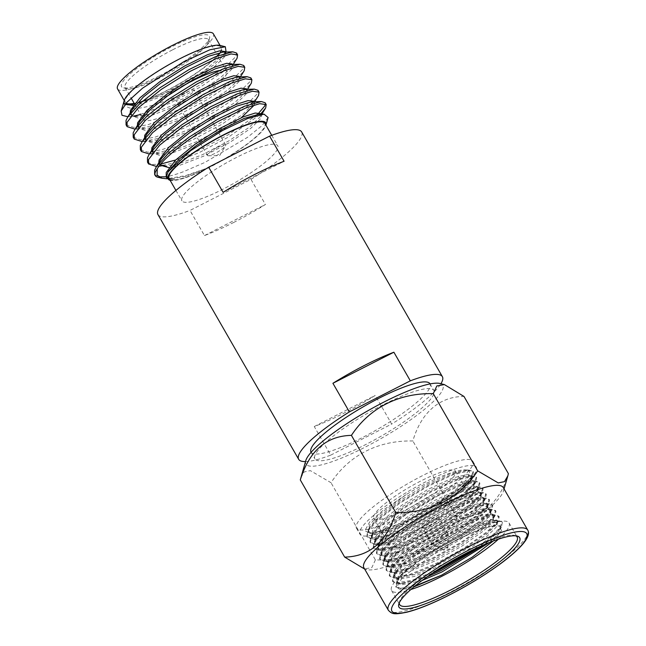 <?xml version="1.0" encoding="UTF-8"?>
<svg xmlns="http://www.w3.org/2000/svg" width="646" height="646" viewBox="0 0 646 646"><rect width="100%" height="100%" fill="white"/><g stroke="black" fill="none" stroke-linecap="round" stroke-linejoin="round"><path stroke-width="0.48" stroke-dasharray="3.23 2.42" d="M311.049 452.176A68.605 13.324 150.1 0 0 361.986 437.762A68.605 13.324 150.1 0 0 430.002 383.781M382.916 404.913A68.605 13.324 150.1 0 0 314.909 458.894A68.605 13.324 150.1 0 0 365.854 444.472A68.605 13.324 150.1 0 0 433.862 390.491A68.605 13.324 150.1 0 0 382.916 404.913M233.965 222.321A82.882 16.093 -29.9 0 1 204.467 235.58L190.005 210.426L250.963 179.354L265.425 204.507A82.882 16.093 -29.9 0 1 233.965 222.321M305.51 461.583A82.882 16.093 150.1 0 0 330.712 455.139L314.263 426.53A82.882 16.093 150.1 0 0 343.761 413.27A82.882 16.093 150.1 0 0 375.229 395.449L391.678 424.059A82.882 16.093 150.1 0 0 440.911 383.724M157.955 214.593A82.882 16.093 150.1 0 0 190.005 210.426M250.963 179.354A82.882 16.093 150.1 0 0 301.666 131.954M330.712 455.139L391.678 424.059M314.263 426.53L375.229 395.449M204.467 235.58L265.425 204.507M223.12 192.338L284.079 161.266M186.339 92.354A10.53 2.043 -29.9 0 1 194.155 90.149A10.53 2.043 -29.9 0 1 183.714 98.426A10.53 2.043 -29.9 0 1 175.906 100.639A10.53 2.043 -29.9 0 1 186.339 92.354M217.864 147.183A10.53 2.043 -29.9 0 1 225.68 144.97A10.53 2.043 -29.9 0 1 225.511 145.851A10.53 2.043 -29.9 0 1 215.247 153.255A10.53 2.043 -29.9 0 1 208.278 155.759A10.53 2.043 -29.9 0 1 207.431 155.468A10.53 2.043 -29.9 0 1 217.864 147.183M169.034 178.441A55.265 10.732 150.1 0 0 210.071 166.829A55.265 10.732 150.1 0 0 264.852 123.346M236.686 157.341A55.265 10.732 150.1 0 0 181.906 200.817A55.265 10.732 150.1 0 0 222.935 189.205A55.265 10.732 150.1 0 0 277.715 145.721A55.265 10.732 150.1 0 0 236.686 157.341M170.164 180.291L170.084 180.266A56.315 10.934 150.1 0 0 170.164 180.291A56.315 10.934 150.1 0 0 209.934 167.128A56.315 10.934 150.1 0 0 265.877 125.251A56.315 10.934 150.1 0 0 265.902 125.171L265.877 125.251M169.292 180.072L175.97 180.064A56.582 10.99 150.1 0 0 208.311 167.718L185.822 175.583L166.894 178.781M268.122 117.515L261.84 125.784L247.45 137.38L204.839 162.453L183.278 171.771C176.616 174.25 170.891 175.922 166.103 176.778A65.787 12.775 -29.9 0 1 157.664 177.174M224.332 54.773L226.084 51.971L204.491 70.68L166.579 92.281C155.928 97.175 147.506 100.453 141.312 102.108C148.443 100.162 156.978 96.94 166.918 92.443L192.879 78.844L213.43 65.181L224.332 54.773L225.066 51.527M125.284 104.176A56.582 10.99 -29.9 0 1 124.266 103.231A56.582 10.99 -29.9 0 1 124.145 102.989L125.195 104.289M133.173 105.451L143.743 103.239L167.815 94.009L193.784 80.411L214.835 66.36L225.494 55.903L225.971 53.093L222.975 52.124M141.312 102.108A56.582 10.99 -29.9 0 1 134.215 104.087M130.169 113.131L130.549 114.148L137.606 116.441L149.985 114.108L174.065 104.878L200.026 91.28L220.577 77.617L231.478 67.208L232.221 63.954M133.003 108.609L131.364 111.928L131.445 115.715L137.961 118.016L150.889 115.674L174.969 106.445L200.93 92.846L221.982 78.796L232.641 68.339L233.117 65.521L230.121 64.56M137.412 125.93L137.695 126.584L144.752 128.877L157.139 126.543L181.211 117.314L207.18 103.715L227.731 90.044L238.632 79.644L239.367 76.389M140.15 121.044L138.519 124.363L138.599 128.15L145.116 130.452L158.036 128.11L182.115 118.88L208.077 105.282L229.128 91.231L239.787 80.774L240.264 77.956L237.268 76.995M144.559 138.357L144.841 139.011L151.899 141.304L164.286 138.971L188.366 129.741L214.327 116.143L234.878 102.48L245.779 92.071L246.514 88.825M147.296 133.48L145.665 136.791L145.746 140.578L152.262 142.887L165.19 140.537L189.262 131.308L215.231 117.709L236.283 103.659L246.942 93.21L247.418 90.392L244.422 89.423M151.624 150.429L151.996 151.447L159.053 153.74L171.432 151.406L195.512 142.177L221.473 128.578L242.024 114.915L252.925 104.507L253.668 101.252M154.451 145.907L152.811 149.226L152.892 153.013L159.409 155.315L172.337 152.973L196.416 143.743L222.377 130.145L241.37 117.653M158.771 162.865L160.038 164.883M259.983 114.649L229.007 136.758L198.92 152.747L171.012 163.648L156.38 166.482L166.2 166.175L178.587 163.842L202.658 154.612L228.627 141.014L249.178 127.343L260.08 116.942L260.814 113.688M161.597 158.343L159.966 161.661L159.869 165.093M168.921 167.621L179.483 165.408L203.563 156.179L229.524 142.58L250.575 128.53L261.234 118.073L261.711 115.254L260.709 114.512M254.435 104.943L254.564 102.819L251.569 101.858M181.421 86.701A48.054 9.335 150.1 0 0 143.372 119.349A48.054 9.335 150.1 0 0 179.047 109.247A48.054 9.335 150.1 0 0 226.681 71.44A48.054 9.335 150.1 0 0 219.212 70.519M172.732 49.758A48.054 9.335 -29.9 0 1 208.408 39.664A48.054 9.335 -29.9 0 1 208.505 41.732A48.054 9.335 -29.9 0 1 160.773 77.472A48.054 9.335 -29.9 0 1 126.842 88.696A48.054 9.335 -29.9 0 1 125.098 87.565A48.054 9.335 -29.9 0 1 172.732 49.758M159.166 75.986A50.687 9.843 150.1 0 0 209.506 38.3A50.687 9.843 150.1 0 0 171.771 46.762A50.687 9.843 150.1 0 0 123.37 87.832A50.687 9.843 150.1 0 0 159.166 75.986M117.556 88.922A55.265 10.732 150.1 0 0 158.593 77.31A55.265 10.732 150.1 0 0 213.374 33.826M134.174 103.352A55.265 10.732 150.1 0 0 166.313 90.739A55.265 10.732 150.1 0 0 221.094 47.255A55.265 10.732 150.1 0 0 180.064 58.875A55.265 10.732 150.1 0 0 125.284 102.351A55.265 10.732 150.1 0 0 126.115 103.182M217.686 55.79A56.315 10.934 -29.9 0 1 166.184 91.038A56.315 10.934 -29.9 0 1 134.376 103.699M125.526 103.885A56.315 10.934 -29.9 0 1 124.258 100.445M124.145 102.989C122.885 105.782 131.251 109.957 137.606 108.342C139.181 108.302 147.441 106.792 151.802 105.451L168.994 99.807L187.51 91.998L199.364 85.207L223.742 68.702L236.04 56.38L236.557 53.02M140.513 114.382A65.787 12.775 150.1 0 0 169.64 101.826A65.787 12.775 150.1 0 0 187.51 91.998M133.609 116.11L127.916 116.748M219.963 45.414A56.315 10.934 -29.9 0 1 220.423 52.431M140.553 114.455L170.318 103.013L200.413 87.032L224.033 71.117L236.694 58.875M126.059 124.831L133.56 127.375L148.523 124.525L176.423 113.623L206.51 97.643L230.897 81.138L243.195 68.807L243.704 65.456M144.752 128.877L134.933 129.184L149.565 126.35L177.472 115.448L207.56 99.46L231.179 83.552L243.841 71.31M133.213 137.259L140.715 139.802L155.67 136.96L183.569 126.059L213.665 110.07L238.043 93.565L250.341 81.243L250.85 77.883M151.899 141.304L142.088 141.619L156.72 138.777L184.619 127.876L214.714 111.895L238.334 95.988L250.995 83.746M140.36 149.694L147.861 152.238L162.816 149.387L190.715 138.486L220.811 122.506L245.197 106.001L257.488 93.678L258.004 90.319M159.053 153.74L149.234 154.055L163.866 151.212L191.765 140.311L221.861 124.331L251.028 103.861M147.506 162.13L151.963 164.504L160.709 164.068M175.704 159.974L197.87 150.922L227.957 134.941L255.63 115.763M253.103 101.955L258.142 96.173M257.173 114.431L258.998 112.767M265.385 103.828L265.151 102.754M260.257 114.39L260.871 113.793M168.38 171.384L167.112 174.089L167.193 177.876L175.97 180.064M154.66 174.557L158.738 176.875M166.232 176.205L173.346 178.603L185.733 176.269L208.311 167.718M420.53 481.141A47.174 9.157 150.1 0 0 373.768 518.253A47.174 9.157 150.1 0 0 408.797 508.337A47.174 9.157 150.1 0 0 455.551 471.225A47.174 9.157 150.1 0 0 420.53 481.141M436.744 509.339A47.174 9.157 150.1 0 0 389.982 546.451A47.174 9.157 150.1 0 0 425.011 536.535A47.174 9.157 150.1 0 0 471.766 499.423A47.174 9.157 150.1 0 0 436.744 509.339M442.534 534.928A9.577 1.857 -29.9 0 1 448.098 533.661A9.577 1.857 -29.9 0 1 448.146 533.879A9.577 1.857 -29.9 0 1 437.051 541.954A9.577 1.857 -29.9 0 1 431.649 543.367A9.577 1.857 -29.9 0 1 431.488 543.213A9.577 1.857 -29.9 0 1 442.534 534.928M428.137 526.45A9.577 1.857 150.1 0 0 439.183 518.165A9.577 1.857 150.1 0 0 433.619 519.424A9.577 1.857 150.1 0 0 422.573 527.709A9.577 1.857 150.1 0 0 428.137 526.45M446.426 547.711A2.632 0.509 -29.9 0 1 447.969 547.42A2.632 0.509 -29.9 0 1 444.924 549.641A2.632 0.509 -29.9 0 1 443.439 550.029A2.632 0.509 -29.9 0 1 444.141 549.076A2.632 0.509 -29.9 0 1 446.426 547.711M305.784 460.638A78.949 15.326 150.1 0 0 366.444 446.483A78.949 15.326 150.1 0 0 442.542 389.942A78.949 15.326 150.1 0 0 439.958 383.482M363.884 567.713A80.395 15.609 150.1 0 0 366.799 569.594A80.395 15.609 150.1 0 0 423.574 550.812A80.395 15.609 150.1 0 0 502.992 492.252A80.395 15.609 150.1 0 0 503.436 491.033A80.395 15.609 150.1 0 0 503.274 487.56M515.774 535.825A67.765 13.154 150.1 0 0 514.684 535.437A67.765 13.154 150.1 0 0 466.832 551.272A67.765 13.154 150.1 0 0 399.527 601.66A67.765 13.154 150.1 0 0 399.309 602.799M498.478 539.144A67.765 13.154 150.1 0 0 509.048 522.945A67.765 13.154 150.1 0 0 458.733 537.189A67.765 13.154 150.1 0 0 391.565 590.509A67.765 13.154 150.1 0 0 410.88 589.515M422.096 580.488L401.247 584.888L397.766 583.08L399.107 576.943L408.006 567.035L428.952 550.925L455.002 535.276L477.983 524.576L493.673 520.426L497.905 521.774L495.975 527.451L486.858 536.422L465.37 551.603L438.796 566.316L414.167 576.498L398.025 579.292L394.545 577.484L395.893 571.347L404.792 561.439L425.738 545.329L451.78 529.68L474.77 518.988L490.451 514.83L494.691 516.178L492.761 521.855L483.636 530.826L462.156 546.007L435.574 560.72L410.953 570.903L394.811 573.696L391.331 571.896L392.679 565.751L401.57 555.843L422.524 539.733L448.566 524.084L471.548 513.392L487.237 509.242L491.469 510.59L489.539 516.259L480.422 525.23L458.935 540.411L432.36 555.124L407.731 565.307L391.589 568.1L388.117 566.3L389.457 560.155L398.356 550.255L419.302 534.137L445.344 518.488L468.334 507.796L484.024 503.646L488.255 504.994L486.325 510.663L477.208 519.634L455.721 534.815L429.138 549.528L404.517 559.711L388.375 562.505L384.895 560.704L386.243 554.559L395.142 544.659L416.089 528.541L442.13 512.9L465.112 502.2L480.802 498.05L485.033 499.398L483.103 505.067L473.986 514.038L452.507 529.219L425.924 543.94L401.303 554.115L385.161 556.917L381.681 555.108L383.021 548.963L391.92 539.063L412.867 522.945L438.917 507.304L461.898 496.604L477.588 492.454L481.819 493.802L479.889 499.471L470.772 508.45L449.285 523.631L422.71 538.344L398.081 548.527L381.939 551.321L378.459 549.512L379.808 543.375L388.706 533.467L409.653 517.357L435.695 501.708L458.684 491.008L474.366 486.858L478.605 488.206L476.675 493.883L467.551 502.854L446.071 518.035L419.488 532.748L394.868 542.931L378.726 545.725L375.245 543.916L376.586 537.779L385.484 527.871L406.439 511.761L432.481 496.112L455.462 485.412L471.152 481.262L475.383 482.61L473.453 488.287L464.337 497.258L442.849 512.44L416.274 527.152L391.646 537.335L375.504 540.129L372.031 538.32L373.372 532.183L382.27 522.275L403.217 506.165L429.259 490.516L452.248 479.825L467.938 475.666L472.169 477.014L470.24 482.691L461.123 491.663L439.635 506.844L413.052 521.556L388.432 531.739L372.29 534.533L368.809 532.732L370.158 526.587L379.057 516.679L400.003 500.569L426.045 484.92L449.027 474.229L464.716 470.078L468.035 470.595A58.681 11.394 150.1 0 0 425.431 483.862A58.681 11.394 150.1 0 0 405.963 494.739L378.249 515.282L369.52 524.932L368.01 531.327L368.809 532.732M427.127 576.838L402.87 583.58L400.439 583.491L396.959 581.683L398.469 575.279L407.206 565.638L428.153 549.52L454.195 533.879L478.282 522.759L493.891 519.037L497.097 520.377L496.16 524.633L486.05 535.025L464.571 550.206L437.988 564.919L415.79 574.294L399.648 577.992L397.225 577.895L393.745 576.087L395.255 569.683L403.984 560.042L424.931 543.932L450.981 528.283L475.068 517.171L490.669 513.441L493.883 514.781L492.946 519.037L482.837 529.429L461.349 544.61L434.774 559.323L412.568 568.706L396.434 572.396L394.003 572.299L390.523 570.491L392.033 564.095L400.77 554.446L421.717 538.336L447.759 522.687L471.846 511.575L487.455 507.845L490.669 509.185L489.725 513.441L479.615 523.833L458.135 539.014L431.552 553.727L409.354 563.11L393.22 566.8L390.79 566.703L387.309 564.895L388.819 558.499L397.548 548.85L418.503 532.74L444.545 517.091L468.633 505.98L484.234 502.249L487.447 503.597L486.511 507.845L476.401 518.237L454.913 533.418L428.338 548.131L406.14 557.514L389.998 561.204L387.568 561.108L384.095 559.307L385.605 552.903L394.335 543.254L415.281 527.144L441.323 511.495L465.411 500.384L481.02 496.653L484.234 498.001L483.297 502.249L473.187 512.641L451.699 527.822L425.116 542.535L402.918 551.918L386.784 555.608L384.354 555.512L380.874 553.711L382.384 547.307L391.121 537.666L412.067 521.548L438.109 505.899L462.197 494.788L477.806 491.065L481.012 492.405L480.075 496.653L469.965 507.045L448.486 522.226L421.903 536.947L399.704 546.322L383.562 550.012L381.14 549.916L377.66 548.115L379.17 541.711L387.899 532.07L408.845 515.952L434.895 500.311L458.983 489.192L474.584 485.469L477.798 486.809L476.861 491.065L466.751 501.457L445.264 516.63L418.689 531.351L396.483 540.726L380.349 544.425L377.918 544.328L374.438 542.519L375.948 536.115L384.685 526.474L405.631 510.356L431.673 494.715L455.761 483.596L471.37 479.873L474.584 481.213L473.639 485.469L463.529 495.862L442.05 511.043L415.467 525.755L393.269 535.13L377.135 538.829L374.704 538.732L371.224 536.923L372.734 530.519L381.463 520.878L402.418 504.768L428.459 489.119L452.547 478.008L468.148 474.277L471.362 475.618L470.425 479.873L460.315 490.266L438.828 505.447L412.253 520.159L390.055 529.542L373.913 533.233L371.482 533.136L368.01 531.327M493.213 541.001L501.53 530.689L500.206 526.538A58.681 11.394 150.1 0 0 457.602 539.806A58.681 11.394 150.1 0 0 438.133 550.691L457.408 539.475L481.496 528.355L497.105 524.633L500.319 525.973L499.382 530.229L489.272 540.621L484.12 544.683M500.206 526.538L501.118 527.37L499.188 533.047L489.611 542.398M409.79 520.127A67.103 13.033 150.1 0 0 476.312 467.324A67.103 13.033 150.1 0 0 426.481 481.432A67.103 13.033 150.1 0 0 359.959 534.234A67.103 13.033 150.1 0 0 409.79 520.127M406.318 514.087A67.103 13.033 150.1 0 0 472.832 461.284A67.103 13.033 150.1 0 0 423.009 475.391A67.103 13.033 150.1 0 0 356.487 528.194A67.103 13.033 150.1 0 0 406.318 514.087M300.818 477.709L304.129 471.951L310.355 470.627L330.994 482.715C349.066 455.196 378.459 440.192 412.851 440.984C421.006 412.818 439.28 396.531 463.99 396.45M508.386 473.647C500.222 501.821 481.956 518.1 457.247 518.189C439.151 545.733 409.742 560.712 375.391 559.912L330.994 482.715M375.391 559.912L371.854 567.592L364.279 568.965M457.247 518.189L412.851 440.984M438.133 550.691L402.458 577.298L396.991 586.705L402.579 589.297L413.941 586.891M468.035 470.595C469.957 470.135 470.013 472.283 468.18 477.039C465.984 480.446 461.971 484.548 456.149 489.337C454.768 490.912 447.702 495.991 434.936 504.574C425.278 510.647 416.783 515.516 409.467 519.19L389.869 528.057L374.454 532.885L370.408 533.346L364.82 530.754L369.682 522L383.708 509.654L405.963 494.739M415.079 585.946L399.365 588.506L395.683 586.608L397.096 580.156L406.568 569.627L428.807 552.564L456.447 535.994L480.802 524.697L497.46 520.305L501.999 521.75L499.964 527.79L490.306 537.327L473.849 549.399M436.648 570.402L412.108 580.278L396.151 582.91L392.469 581.012L393.882 574.56L403.354 564.031L425.593 546.968L453.234 530.398L477.588 519.101L494.247 514.709L498.777 516.154L496.75 522.194L487.084 531.731L464.312 547.865L436.139 563.498L410.032 574.326L392.93 577.314L389.247 575.416L390.66 568.965L400.14 558.435L422.371 541.372L450.012 524.81L474.374 513.505L491.025 509.113L495.563 510.558L493.528 516.598L483.87 526.135L461.099 542.269L432.917 557.902L406.819 568.73L389.716 571.718L386.033 569.82L387.447 563.369L396.919 552.847L419.157 535.784L446.798 519.214L471.152 507.909L488.933 503.525L492.349 504.962L490.314 511.002L480.648 520.539L457.877 536.673L429.703 552.306L403.605 563.134L386.494 566.13L382.812 564.224L384.225 557.773L393.705 547.251L415.935 530.188L443.576 513.618L467.938 502.313L485.711 497.937L489.127 499.374L487.092 505.406L477.434 514.943L454.663 531.077L426.489 546.71L400.383 557.538L383.28 560.534L379.598 558.628L381.011 552.177L390.483 541.655L412.721 524.592L440.362 508.022L464.716 496.717L482.497 492.341L485.913 493.778L483.878 499.818L474.221 509.355L451.449 525.481L423.267 541.114L397.169 551.942L380.066 554.938L376.384 553.033L377.797 546.581L387.269 536.059L409.507 518.996L437.148 502.427L461.502 491.122L479.275 486.745L482.691 488.182L480.656 494.222L470.999 503.759L448.227 519.885L420.053 535.526L393.947 546.346L376.844 549.342L373.162 547.445L374.575 540.993L384.055 530.463L406.286 513.4L433.926 496.831L458.28 485.534L476.062 481.149L479.477 482.586L477.442 488.626L467.785 498.163L445.013 514.289L416.832 529.93L390.733 540.759L373.63 543.746L369.948 541.849L371.361 535.397L380.833 524.867L403.072 507.804L430.712 491.235L455.067 479.938L471.725 475.545L476.263 476.99L474.229 483.03L464.563 492.567L441.791 508.701L413.618 524.334L387.519 535.163L370.408 538.15L366.726 536.253L368.139 529.801L377.619 519.271L399.85 502.208L427.49 485.647L451.853 474.342L468.503 469.949L473.042 471.394L471.007 477.434L461.349 486.971L438.577 503.105L409.467 519.19M406.625 588.829L399.769 589.209L396.087 587.303L397.702 580.536L406.972 570.329L429.21 553.267L456.851 536.697L482.417 524.94L498.987 521.015L502.402 522.452L501.393 527.015L490.702 538.021L478.597 547.154M432.158 573.365L412.907 580.859L399.083 583.709L396.547 583.613L392.865 581.707L394.48 574.94L403.758 564.733L425.989 547.671L453.629 531.101L479.195 519.344L495.765 515.419L499.18 516.857L498.179 521.419L487.488 532.433L464.716 548.559L436.543 564.192L412.964 574.181L395.861 578.113L393.333 578.017L389.651 576.111L391.266 569.344L400.536 559.137L422.775 542.075L450.415 525.505L475.981 513.748L492.551 509.823L495.967 511.261L494.957 515.823L484.274 526.837L461.502 542.963L433.321 558.604L409.75 568.593L392.647 572.518L390.119 572.421L386.437 570.523L388.052 563.748L397.322 553.541L419.561 536.479L447.202 519.909L472.767 508.152L489.329 504.227L492.745 505.665L491.743 510.227L481.052 521.241L458.28 537.367L430.107 553.008L406.536 562.997L389.425 566.922L386.897 566.825L383.215 564.927L384.83 558.16L394.108 547.945L416.339 530.883L443.98 514.321L469.545 502.556L486.115 498.631L489.531 500.069L488.521 504.631L477.838 515.645L455.067 531.779L426.885 547.412L403.314 557.401L386.211 561.326L383.684 561.229L380.001 559.331L381.616 552.564L390.887 542.349L413.125 525.287L440.766 508.725L466.331 496.96L482.901 493.035L486.317 494.473L485.308 499.035L474.616 510.049L451.845 526.183L423.671 541.816L400.1 551.805L382.997 555.738L380.462 555.633L376.78 553.735L378.394 546.968L387.673 536.761L409.903 519.699L437.544 503.129L463.109 491.372L479.679 487.439L483.095 488.877L482.086 493.447L471.402 504.453L448.631 520.587L420.457 536.22L396.878 546.209L379.775 550.142L377.248 550.045L373.566 548.139L375.181 541.372L384.451 531.165L406.689 514.103L434.33 497.533L459.895 485.776L476.465 481.851L479.881 483.289L478.872 487.851L468.188 498.865L445.409 514.991L417.235 530.624L393.664 540.613L376.561 544.546L374.034 544.449L370.352 542.543L371.967 535.776L381.237 525.569L403.475 508.507L431.116 491.937L456.682 480.18L473.243 476.255L476.659 477.693L475.658 482.255L464.967 493.269L442.195 509.395L414.021 525.037L390.45 535.017L373.34 538.95L370.812 538.853L367.13 536.947L368.745 530.18L378.023 519.973L400.254 502.911L427.894 486.341L453.46 474.584L470.03 470.659L473.445 472.097L472.436 476.659L461.753 487.673L438.981 503.799L410.799 519.441L374.454 532.885M388.335 610.228A80.395 15.609 150.1 0 0 448.025 593.335A80.395 15.609 150.1 0 0 527.725 530.075M311.122 452.313L314.909 458.894M430.075 383.918L433.862 390.491M225.68 144.97L194.155 90.149M208.278 155.759L219.648 155.597L225.511 145.851M175.922 190.425L181.906 200.817M130.549 114.148L131.445 115.715M137.695 126.584L138.591 128.15M144.841 139.011L145.746 140.578M151.996 151.447L152.892 153.013M159.142 163.882L160.046 165.449M225.373 52.051L225.971 53.093M232.52 64.479L233.117 65.521M239.666 76.914L240.264 77.956M246.82 89.35L247.418 90.392M253.967 101.777L254.564 102.819M261.234 114.415L261.711 115.254M208.408 39.664L226.681 71.44M208.505 41.732L209.506 38.3M124.234 100.526L125.284 102.351M128.255 116.74L137.606 116.441M233.198 64.463L231.478 67.208M240.352 76.89L238.632 79.644M247.499 89.326L245.779 92.071M254.645 101.761L252.925 104.507M261.703 114.342L260.08 116.942M168.291 178.764L173.346 178.603M220.044 45.43L221.094 47.255M126.842 88.696L123.37 87.832M125.098 87.565L131.09 97.982M134.433 103.804L143.372 119.349M166.288 176.31L167.193 177.876M271.74 135.329L277.715 145.721M207.431 155.468L175.906 100.639M373.768 518.253L389.982 546.451M448.098 533.661L439.183 518.165M447.969 547.42L448.146 533.879M503.436 491.033L504.05 488.909M509.048 522.945L517.147 537.028M514.684 535.437L517.139 536.051M471.362 475.618L472.169 477.014M474.584 481.213L475.383 482.61M477.798 486.809L478.605 488.206M481.012 492.405L481.819 493.802M484.234 498.001L485.033 499.398M487.447 503.597L488.255 504.994M490.669 509.185L491.469 510.59M493.883 514.781L494.691 516.178M497.097 520.377L497.905 521.774M500.319 525.973L501.118 527.37M371.224 536.923L372.031 538.32M374.438 542.519L375.245 543.916M377.66 548.115L378.459 549.512M380.874 553.711L381.681 555.108M384.095 559.307L384.895 560.704M387.309 564.895L388.117 566.3M390.523 570.491L391.331 571.896M393.745 576.087L394.545 577.484M396.959 581.683L397.766 583.08M472.832 461.284L476.312 467.324M356.487 528.194L359.959 534.234M399.527 601.66L398.816 604.091M391.565 590.509L399.656 604.591M395.683 586.608L396.087 587.303M501.999 521.75L502.402 522.452M392.469 581.012L392.865 581.707M498.777 516.154L499.18 516.857M389.247 575.416L389.651 576.111M495.563 510.558L495.967 511.261M386.033 569.82L386.437 570.523M492.349 504.962L492.745 505.665M382.812 564.224L383.215 564.927M489.127 499.374L489.531 500.069M379.598 558.628L380.001 559.331M485.913 493.778L486.317 494.473M376.384 553.033L376.78 553.735M482.691 488.182L483.095 488.877M373.162 547.445L373.566 548.139M479.477 482.586L479.881 483.289M369.948 541.849L370.352 542.543M476.263 476.99L476.659 477.693M366.726 536.253L367.13 536.947M473.042 471.394L473.445 472.097M501.393 527.015L499.382 530.229M399.083 583.709L402.87 583.58M498.179 521.419L496.16 524.633M395.861 578.113L399.648 577.992M494.957 515.823L492.946 519.037M392.647 572.518L396.434 572.396M491.743 510.227L489.725 513.441M389.425 566.922L393.22 566.8M488.521 504.631L486.511 507.845M386.211 561.326L389.998 561.204M485.308 499.035L483.297 502.249M382.997 555.738L386.784 555.608M482.086 493.447L480.075 496.653M379.775 550.142L383.562 550.012M478.872 487.851L476.861 491.065M376.561 544.546L380.349 544.425M475.658 482.255L473.639 485.469M373.34 538.95L377.135 538.829M472.436 476.659L470.425 479.873M370.408 533.346L373.913 533.233M399.107 576.943L397.096 580.156M493.673 520.426L497.46 520.305M395.893 571.347L393.882 574.56M490.451 514.83L494.247 514.709M392.679 565.751L390.66 568.965M487.237 509.242L491.025 509.113M389.457 560.155L387.447 563.369M484.024 503.646L487.811 503.517M386.243 554.559L384.225 557.773M480.802 498.05L484.589 497.929M383.021 548.963L381.011 552.177M477.588 492.454L481.375 492.333M379.808 543.375L377.797 546.581M474.366 486.858L478.161 486.737M376.586 537.779L374.575 540.993M471.152 481.262L474.939 481.141M373.372 532.183L371.361 535.397M467.938 475.666L471.725 475.545M370.158 526.587L368.139 529.801M464.716 470.078L468.503 469.949M366.799 569.594L364.659 569.061M443.439 550.029L431.649 543.367M431.488 543.213L422.573 527.709M455.551 471.225L471.766 499.423"/><path stroke-width="0.97" d="M430.075 383.918L430.002 383.781A68.605 13.324 150.1 0 0 379.057 398.202A68.605 13.324 150.1 0 0 311.049 452.176L311.122 452.313M440.911 383.724A82.882 16.093 150.1 0 0 442.373 376.666A82.882 16.093 150.1 0 0 410.331 380.825L393.882 352.215A82.882 16.093 150.1 0 0 364.384 365.475A82.882 16.093 150.1 0 0 332.916 383.288L349.373 411.898A82.882 16.093 150.1 0 0 298.67 459.298A82.882 16.093 150.1 0 0 305.51 461.583M223.12 192.338A82.882 16.093 -29.9 0 1 254.581 174.525A82.882 16.093 -29.9 0 1 284.079 161.266L269.616 136.112L208.658 167.193L223.12 192.338M208.658 167.193A82.882 16.093 150.1 0 0 157.955 214.593L298.67 459.298M442.373 376.666L301.666 131.954A82.882 16.093 150.1 0 0 269.616 136.112M410.331 380.825L349.373 411.898M332.916 383.288L393.882 352.215M271.74 135.329L264.852 123.346A55.265 10.732 150.1 0 0 223.815 134.957A55.265 10.732 150.1 0 0 169.034 178.441L175.922 190.425M260.709 114.512L258.715 114.294L263.996 114.124L268.122 117.515L265.902 125.171A56.315 10.934 150.1 0 0 223.944 134.659A56.315 10.934 150.1 0 0 170.084 180.266L169.292 180.072M263.996 114.124L247.426 118.606L222.604 130.46L190.683 150.671L167.992 171.981L166.224 177.254L169.244 180.056M166.894 178.781L161.92 178.231L157.099 175.074L157.236 168.816A65.787 12.775 -29.9 0 0 155.274 175.631A65.787 12.775 -29.9 0 0 157.664 177.174L161.904 178.231M125.195 104.289L133.173 105.451M134.215 104.087A56.582 10.99 -29.9 0 1 125.284 104.176M225.373 52.051L225.066 51.527L219.495 50.873L207.455 54.74L184.562 66.037L159.796 81.711L139.932 97.829L130.468 110.361L130.169 113.131M233.198 64.463L237.09 58.197L237.599 54.845L236.557 53.02L232.794 51.817L222.975 52.124L208.351 56.307L185.467 67.604L160.692 83.277L143.509 96.876L133.003 108.609L127.787 116.942L126.018 120.503L126.059 124.831L127.109 126.648L135.062 129.184M232.52 64.479L232.221 63.954L226.649 63.3L214.601 67.168L191.717 78.473L166.943 94.146L147.086 110.264L137.614 122.797L137.412 125.93M240.352 76.89L244.236 70.632L244.753 67.273L243.704 65.456L239.941 64.245L230.121 64.56L215.498 68.734L192.613 80.039L167.847 95.713L150.655 109.311L140.15 121.044L134.941 129.378L133.165 132.939L133.213 137.259L134.255 139.084L142.209 141.611M239.666 76.914L239.367 76.389L233.795 75.735L221.748 79.603L198.863 90.9L174.089 106.574L154.232 122.7L144.761 135.224L144.559 138.357M247.499 89.326L251.391 83.059L251.9 79.708L250.85 77.883L247.095 76.68L237.268 76.995L222.652 81.17L199.767 92.467L174.993 108.14L157.81 121.739L147.296 133.48L142.088 141.813L140.311 145.366L140.36 149.694L141.409 151.519L149.355 154.047M246.82 89.35L246.514 88.825L240.95 88.171L228.902 92.039L206.009 103.336L181.243 119.009L161.379 135.127L151.915 147.659L151.624 150.429M254.645 101.761L258.537 95.495L259.046 92.144L258.004 90.319L254.241 89.116L244.422 89.423L229.798 93.605L206.914 104.902L182.14 120.576L164.956 134.174L154.451 145.907L149.234 154.241L147.466 157.802L147.506 162.13L148.556 163.947L156.51 166.482M253.967 101.777L253.668 101.252L248.096 100.598L236.048 104.466L213.164 115.771L188.39 131.445L168.533 147.563L159.061 160.095L158.771 162.865M160.038 164.883L166.2 166.175M260.871 113.793L265.684 107.93L266.2 104.571L265.151 102.754L261.396 101.543L251.569 101.858L236.945 106.033L214.06 117.338L189.294 133.011L172.102 146.61L161.597 158.343L156.389 166.676L154.612 170.237L154.66 174.557L155.274 175.631M159.869 165.093L168.921 167.621M241.37 117.653L254.435 104.943M261.234 114.415L260.814 113.688L255.243 113.034L243.195 116.902L220.31 128.199L195.536 143.872L175.68 159.998L166.216 172.522L166.232 176.205M258.715 114.294L244.099 118.468L221.215 129.765L196.441 145.439L179.257 159.037L168.38 171.384M219.212 70.519A48.054 9.335 150.1 0 0 191.006 81.541A48.054 9.335 150.1 0 0 181.421 86.701M220.044 45.43L213.374 33.826A55.265 10.732 150.1 0 0 172.345 45.446A55.265 10.732 150.1 0 0 117.556 88.922L124.234 100.526M126.115 103.182A55.265 10.732 150.1 0 0 134.174 103.352M134.376 103.699A56.315 10.934 -29.9 0 1 125.526 103.885M127.916 116.748L121.989 115.295L121.173 111.039L124.258 100.445A56.315 10.934 -29.9 0 1 180.194 58.568A56.315 10.934 -29.9 0 1 219.963 45.414L225.333 46.746L226.084 51.971L225.688 52.609M133.609 116.11L138.809 114.923A65.787 12.775 150.1 0 0 140.513 114.382M121.173 111.039L126.81 102.391L142.685 88.082L183.706 61.782L209.885 49.782L225.333 46.746M220.423 52.431A56.315 10.934 -29.9 0 1 217.686 55.79M138.809 114.923L140.553 114.455M232.794 51.817L215.917 56.501L189.213 69.469L160.313 87.525L140.061 103.368L127.787 116.942M237.599 54.845L231.05 53.949L216.967 58.318L190.263 71.294L161.355 89.35L138.171 107.922L127.06 122.328L127.109 126.648M239.941 64.245L223.072 68.928L196.36 81.905L167.459 99.96L147.207 115.804L134.941 129.378M244.753 67.273L238.196 66.377L224.114 70.753L197.41 83.73L168.509 101.777L145.318 120.358L134.215 134.756L134.255 139.084M247.095 76.68L230.218 81.364L203.514 94.34L174.606 112.396L154.354 128.239L142.088 141.813M251.9 79.708L245.343 78.812L231.268 83.189L204.556 96.157L175.655 114.213L152.464 132.793L141.361 147.191L141.409 151.519M254.241 89.116L237.365 93.799L210.661 106.768L181.76 124.823L161.508 140.666L149.234 154.241M160.709 164.068L175.704 159.974M259.046 92.144L252.497 91.248L238.414 95.616L211.71 108.593L182.802 126.648L159.619 145.221L148.507 159.627L148.556 163.947M251.028 103.861L253.103 101.955M255.63 115.763L257.173 114.431M258.998 112.767L264.642 106.106L265.385 103.828M261.396 101.543L244.519 106.227L217.807 119.203L188.907 137.259L168.654 153.102L156.389 166.676M266.2 104.571L259.644 103.675L245.569 108.052L218.857 121.028C191.789 135.967 164.488 156.582 157.236 168.816M158.738 176.875L166.103 176.778M351.424 435.372C326.367 435.937 309.321 450.779 300.285 479.905L305.784 460.638A78.949 15.326 150.1 0 1 306.22 459.435A78.949 15.326 150.1 0 1 368.624 410.323A78.949 15.326 150.1 0 1 439.958 383.482L444.391 384.588L436.841 385.937L433.272 393.64C398.889 392.849 369.488 407.844 351.424 435.372L395.812 512.569C430.155 513.368 459.572 498.397 477.669 470.845L498.211 482.909L504.486 481.641L507.853 475.844L508.386 473.647L463.99 396.45L444.391 384.588M527.725 530.075L503.274 487.56A80.395 15.609 150.1 0 0 443.576 504.453A80.395 15.609 150.1 0 0 364.166 563.013A80.395 15.609 150.1 0 0 363.884 567.713L388.335 610.228C391.952 614.039 393.705 614.863 406.891 612.19C418.309 609.307 432.529 603.55 449.551 594.918C466.582 586.188 482.336 576.684 496.806 566.405C506.303 559.702 517.664 550.497 523.745 542.987C528.258 537.23 529.591 532.934 527.725 530.075A80.395 15.609 150.1 0 0 468.027 546.976A80.395 15.609 150.1 0 0 388.335 610.228M364.659 569.061L344.673 557.102C369.73 556.537 386.776 541.695 395.812 512.569M399.309 602.799A67.765 13.154 150.1 0 0 399.656 604.591A67.765 13.154 150.1 0 0 449.979 590.347A67.765 13.154 150.1 0 0 517.147 537.028A67.765 13.154 150.1 0 0 515.774 535.825M410.88 589.515A67.765 13.154 150.1 0 0 441.88 576.264A67.765 13.154 150.1 0 0 498.478 539.144M450.658 592.463A69.623 13.518 150.1 0 0 517.139 536.051A69.623 13.518 150.1 0 0 467.97 552.322A69.623 13.518 150.1 0 0 398.816 604.091A69.623 13.518 150.1 0 0 450.658 592.463M489.611 542.398L442.009 571.912L422.096 580.488M484.12 544.683L441.202 570.515L427.127 576.838M344.673 557.102L300.285 479.905M477.669 470.845L433.272 393.64M413.941 586.891L441.638 575.142L472.274 557.135L493.213 541.001M441.638 575.142L415.079 585.946M473.849 549.399L436.648 570.402M478.597 547.154L439.756 569.788L432.158 573.365M468.988 549.972A77.762 15.1 150.1 0 0 392.179 606.618A77.762 15.1 150.1 0 0 449.64 594.813A77.762 15.1 150.1 0 0 526.45 538.166A77.762 15.1 150.1 0 0 468.988 549.972M168.751 170.778L167.992 171.981M265.288 108.609L261.703 114.342M131.09 97.982L134.433 103.804M504.05 488.909L507.853 475.844"/></g></svg>
